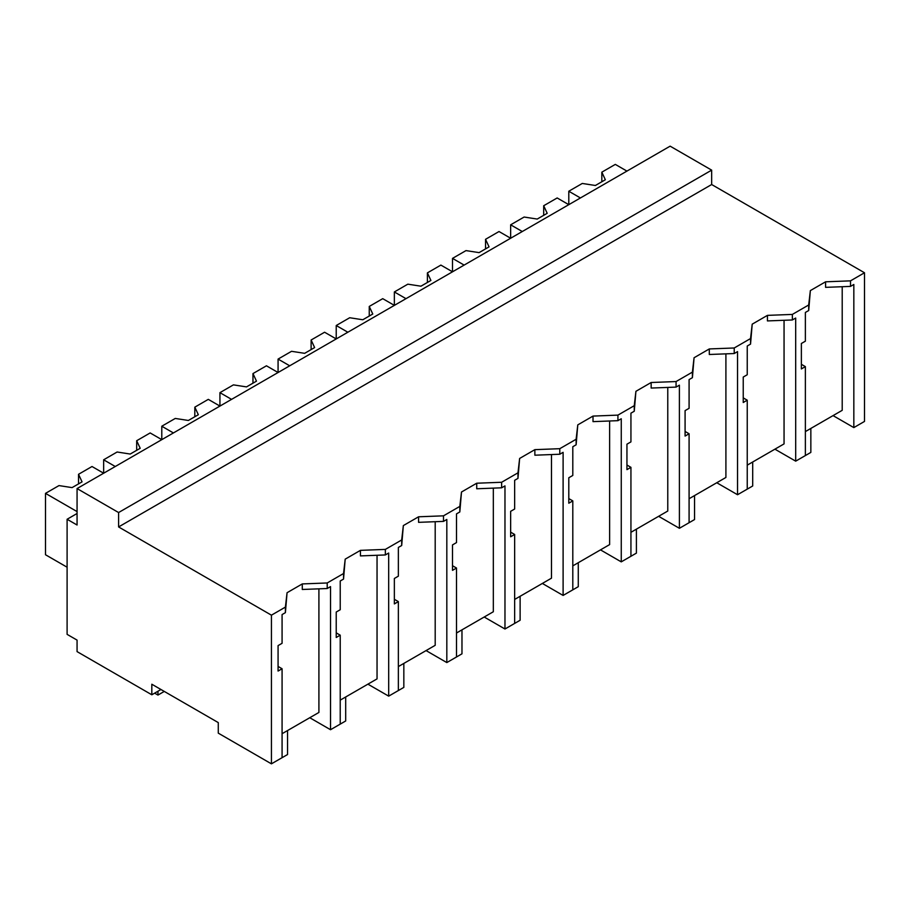 <?xml version="1.0" encoding="UTF-8"?>
<svg xmlns="http://www.w3.org/2000/svg" width="910" height="910" viewBox="0 0 910 910"><rect width="100%" height="100%" fill="white"/><g stroke="black" fill="none" stroke-linecap="round" stroke-linejoin="round"><path stroke-width="1.36" d="M711.665 170.136L711.665 184.525L864.5 272.761L864.5 421.432L853.83 427.598L853.83 284.477L850.509 286.4L825.586 287.355L825.586 281.804L810.355 290.597L808.694 304.986L800.538 309.696L792.36 314.416L767.437 315.372L752.206 324.165L750.545 338.554L742.401 343.263L734.222 347.984L709.299 348.939L694.068 357.744L692.408 372.122L676.073 381.552L651.151 382.507L635.919 391.311L634.259 405.689L617.924 415.119L593.013 416.086L577.782 424.879L576.121 439.268L559.786 448.687L534.864 449.654L519.633 458.447L517.972 472.836L501.637 482.266L476.726 483.221L461.495 492.014L459.823 506.404L443.5 515.833L418.577 516.789L403.346 525.582L401.685 539.971L385.351 549.401L360.44 550.357L345.197 559.149L343.536 573.539L327.213 582.969L302.291 583.924L287.06 592.717L285.399 607.106L271.43 615.171L271.43 763.843L218.275 733.141L218.275 722.597L151.822 684.229L151.822 694.785L77.066 651.617L77.066 640.105L67.101 634.361L67.101 519.257L77.066 525.013L77.066 488.568L118.596 512.546L711.665 170.136L670.135 146.157L77.066 488.568M864.5 272.761L850.509 280.849L825.586 281.804M711.665 184.525L118.596 526.935L271.43 615.171M850.509 280.849L850.509 286.4M833.059 415.608L853.83 427.598M282.077 733.71L318.909 712.45L318.909 588.838M842.205 286.718L842.205 410.33L805.373 431.59M784.056 320.286L784.056 443.898L747.224 465.158M725.907 353.853L725.907 477.466L689.086 498.725M667.769 387.421L667.769 511.033L630.937 532.304M609.62 420.989L609.62 544.601L572.799 565.872M551.483 454.556L551.483 578.18L514.65 599.44M493.334 488.135L493.334 611.747L456.501 633.007M435.196 521.703L435.196 645.315L398.364 666.575M377.047 555.271L377.047 678.883L340.215 700.143M160.956 689.507L151.822 694.785M118.596 526.935L118.596 512.546M810.355 290.597L808.694 310.537L805.373 312.448L805.373 341.182L801.369 343.491L801.369 368.937L805.373 366.616L801.369 364.307M808.694 304.986L808.694 310.537M805.373 366.616L805.373 455.569L795.693 461.154L774.922 449.176M792.36 314.416L792.36 319.967L767.437 320.923L767.437 315.372M795.693 461.154L795.681 318.045L792.36 319.967M77.066 513.502L67.101 519.257M285.399 607.106L285.399 612.658L282.077 614.58L282.077 643.302L278.073 645.611L278.073 671.057L282.077 668.748L282.077 757.689L271.43 763.843M282.077 668.748L278.073 666.438M302.291 583.924L302.291 589.475L327.213 588.52L327.213 582.969M287.06 592.717L285.399 612.658M343.536 573.539L343.536 579.09L340.226 581.001L340.226 609.734L336.222 612.043L336.222 637.489L340.226 635.18L340.226 724.121L330.535 729.718L330.535 586.597L327.213 588.52M330.535 729.718L309.764 717.728M752.206 324.165L750.545 344.105L747.235 346.016L747.235 374.749L743.231 377.058L743.231 402.504L747.235 400.195L743.231 397.875M750.545 338.554L750.545 344.105M747.235 400.195L747.235 489.136L737.544 494.733L716.773 482.744M734.222 347.984L734.222 353.535L709.299 354.49L709.299 348.939M737.544 494.733L737.544 351.613L734.222 353.535M694.068 357.744L692.408 377.673L689.086 379.595L689.086 408.317L685.082 410.626L685.082 436.072L689.086 433.763L685.082 431.454M692.408 372.122L692.408 377.673M689.086 433.763L689.086 522.704L679.406 528.3L658.635 516.311M676.073 381.552L676.073 387.103L651.151 388.058L651.151 382.507M679.406 528.3L679.395 385.18L676.073 387.103M635.919 391.311L634.259 411.24L630.937 413.163L630.937 441.885L626.944 444.194L626.944 469.64L630.937 467.33L626.944 465.021M634.259 405.689L634.259 411.24M630.937 467.33L630.937 556.272L621.257 561.868L600.486 549.879M617.924 415.119L617.924 420.67L593.013 421.637L593.013 416.086M621.257 561.868L621.257 418.759L617.924 420.67M577.782 424.879L576.121 444.808L572.799 446.73L572.799 475.452L568.795 477.761L568.795 503.207L572.799 500.898L568.795 498.589M576.121 439.268L576.121 444.808M572.799 500.898L572.799 589.839L563.108 595.436L542.349 583.446M559.786 448.687L559.786 454.238L534.864 455.205L534.864 449.654M563.108 595.436L563.108 452.327L559.786 454.238M519.633 458.447L517.972 478.387L514.65 480.298L514.65 509.02L510.647 511.329L510.647 536.775L514.65 534.466L510.647 532.157M517.972 472.836L517.972 478.387M514.65 534.466L514.65 623.418L504.97 629.003L484.2 617.014M501.637 482.266L501.637 487.805L476.726 488.772L476.726 483.221M504.97 629.003L504.97 485.894L501.637 487.805M461.495 492.014L459.823 511.955L456.513 513.866L456.513 542.587L452.509 544.908L452.509 570.342L456.513 568.033L452.509 565.724M459.823 506.404L459.823 511.955M456.513 568.033L456.513 656.986L446.821 662.571L426.062 650.582M443.5 515.833L443.5 521.385L418.577 522.34L418.577 516.789M446.821 662.571L446.821 519.462L443.5 521.385M403.346 525.582L401.685 545.522L398.364 547.433L398.364 576.166L394.36 578.476L394.36 603.921L398.364 601.601L394.36 599.292M401.685 539.971L401.685 545.522M398.364 601.601L398.364 690.553L388.684 696.139L367.913 684.161M385.351 549.401L385.351 554.952L360.44 555.908L360.44 550.357M388.684 696.139L388.672 553.03L385.351 554.952M345.197 559.149L343.536 579.09M340.226 635.18L336.222 632.86M580.421 197.959L568.795 191.237L568.795 204.67L557.17 197.959L543.691 205.74L547.194 213.304L537.23 219.06L524.126 217.035L510.647 224.815L510.647 238.238L499.021 231.527L485.542 239.307L489.057 246.872L479.092 252.627L465.988 250.603L452.509 258.383L452.509 271.806L440.884 265.094L427.404 272.875L430.908 280.439L420.943 286.195L407.839 284.17L394.36 291.951L394.36 305.373L382.735 298.662L369.255 306.442L372.77 314.007L362.806 319.763L349.702 317.738L336.222 325.518L336.222 338.941L324.586 332.23L311.118 340.01L314.621 347.575L304.657 353.33L291.553 351.305L278.073 359.086L278.073 372.52L266.448 365.797L252.969 373.578L256.483 381.142L246.508 386.898L233.415 384.873L219.936 392.654L219.936 406.087L208.299 399.365L194.82 407.157L198.335 414.721L188.37 420.465L175.266 418.441L161.787 426.221L161.787 439.655L150.161 432.944L136.682 440.724L140.197 448.289L130.221 454.045L117.117 452.008L103.649 459.8L103.649 473.223L92.012 466.512L78.533 474.292L82.048 481.856L72.083 487.612L58.979 485.587L45.5 493.368L45.5 554.747L67.101 567.214M626.944 171.103L615.308 164.392L601.829 172.172L605.343 179.736L595.379 185.492L582.275 183.456L568.795 191.237M601.829 172.172L601.829 181.761M522.283 231.527L510.647 224.815M543.691 205.74L543.691 215.329M464.134 265.094L452.509 258.383M485.542 239.307L485.542 248.896M405.997 298.662L394.36 291.951M427.404 272.875L427.404 282.464M347.848 332.23L336.222 325.518M369.255 306.442L369.255 316.032M289.71 365.797L278.073 359.086M311.118 340.01L311.118 349.611M231.561 399.365L219.936 392.654M252.969 373.578L252.969 383.178M173.412 432.944L161.787 426.221M194.82 407.157L194.82 416.746M115.274 466.512L103.649 459.8M136.682 440.724L136.682 450.313M77.066 511.591L45.5 493.368M78.533 474.292L78.533 483.881M797.547 460.085L810.844 452.406L810.844 428.428M739.409 493.652L752.695 485.986L752.695 462.007M681.26 527.22L694.558 519.553L694.558 495.575M623.122 560.788L636.409 553.121L636.409 529.142M564.973 594.366L578.271 586.688L578.271 562.71M506.836 627.934L520.122 620.256L520.122 596.278M448.687 661.502L461.973 653.824L461.973 629.845M390.538 695.069L403.835 687.391L403.835 663.413M332.4 728.637L345.686 720.97L345.686 696.992M274.251 762.205L287.549 754.538L287.549 730.559M154.643 693.147L157.965 695.069L164.278 691.429M157.965 695.069L157.965 691.236"/></g></svg>
